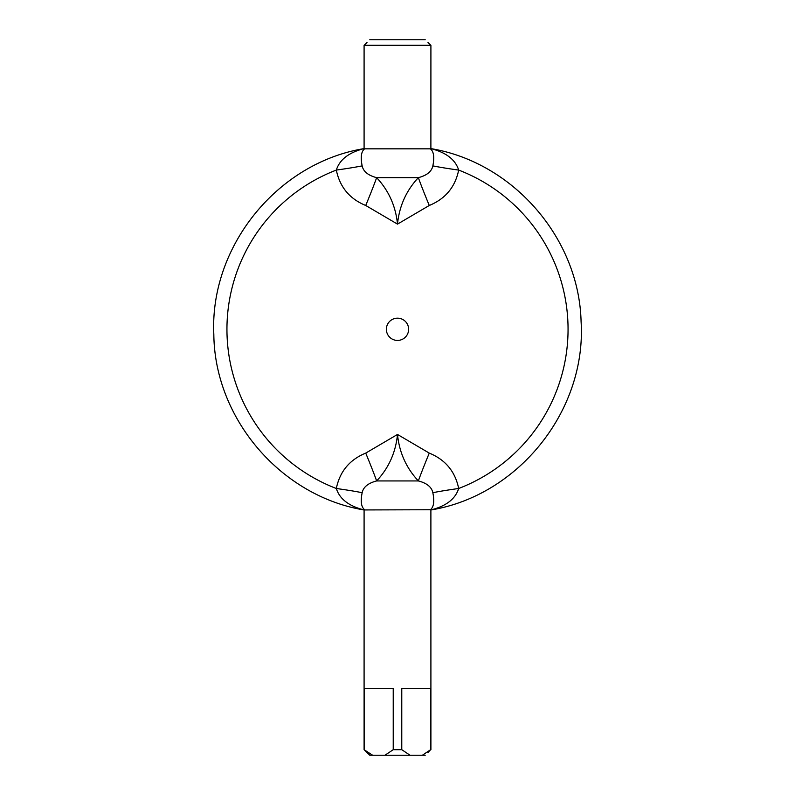 <?xml version="1.0" encoding="UTF-8"?>
<svg xmlns="http://www.w3.org/2000/svg" width="795" height="795" viewBox="0 0 795 795"><rect width="100%" height="100%" fill="white"/><g stroke="black" fill="none" stroke-linecap="round" stroke-linejoin="round"><path stroke-width="1.19" d="M367.002 42.532L364.09 45.315L430.91 45.315L427.998 42.532M425.206 39.75L369.794 39.75M364.676 148.834L430.324 148.834C433.742 151.368 434.587 157.052 432.848 165.877C431.665 171.531 426.835 175.457 418.359 177.653C406.265 190.601 399.309 206.084 397.5 224.12C395.691 206.084 388.735 190.601 376.641 177.653C368.184 175.466 363.355 171.541 362.152 165.877C360.413 157.052 361.248 151.368 364.676 148.834M427.998 752.468L430.632 749.685L422.354 755.25L425.206 755.25M369.794 755.25L367.002 752.468L369.794 755.25L372.646 755.25L364.09 749.685L364.09 509.943L430.324 509.744C433.752 507.21 434.587 501.536 432.848 492.711A33.41 1.709 172.2 0 1 458.675 488.498C455.207 471.534 445.409 459.729 429.27 453.1L397.5 434.458L365.73 453.1C349.591 459.729 339.793 471.524 336.325 488.498C339.614 498.972 348.876 506.127 364.11 509.943L364.676 509.744C361.258 507.21 360.413 501.536 362.152 492.711C363.335 487.047 368.165 483.122 376.641 480.935C388.735 467.987 395.691 452.494 397.5 434.458C399.309 452.494 406.265 467.987 418.359 480.935C426.835 483.122 431.665 487.047 432.848 492.711M364.09 749.685L367.002 752.468M372.646 755.25L422.354 755.25M410.051 755.25L401.773 749.685L393.227 749.685L384.949 755.25M364.368 749.685L364.368 688.43L393.227 688.43L393.227 749.685M401.773 749.685L401.773 688.43L430.632 688.43L430.632 749.685M430.91 749.685L430.89 509.943C446.124 506.127 455.386 498.972 458.675 488.498L458.665 488.518M364.09 45.315L364.09 148.605C348.876 152.461 339.614 159.606 336.325 170.08L336.335 170.06A33.41 1.709 172.2 0 0 362.152 165.877M365.73 205.478L397.5 224.12L429.27 205.478A33.41 1.053 67.6 0 1 418.359 177.653L376.641 177.653A33.41 1.053 112.4 0 1 365.73 205.478C349.631 198.889 339.833 187.083 336.325 170.08A170.557 170.557 0 0 0 336.325 488.498A33.41 1.709 -172.2 0 1 362.152 492.711M429.27 205.478C445.409 198.849 455.207 187.054 458.675 170.08A33.41 1.709 7.8 0 1 432.848 165.877M397.5 340.429A11.14 11.14 0 0 0 407.139 323.724A11.14 11.14 0 0 0 387.861 323.724A11.14 11.14 0 0 0 397.5 340.429M458.675 488.498A170.557 170.557 0 0 0 458.675 170.08C455.386 159.606 446.124 152.461 430.89 148.635L430.91 45.315M365.73 453.1A33.41 1.053 -112.4 0 1 376.641 480.935L418.359 480.935A33.41 1.053 112.4 0 1 429.27 453.1M364.1 509.973C280.923 496.159 214.63 418.707 213.825 334.387C209.622 246.569 277.326 162.856 364.1 148.605M430.9 509.973C518.579 495.623 586.611 410.309 581.085 321.637C579.098 238.261 513.173 162.299 430.9 148.605"/></g></svg>
